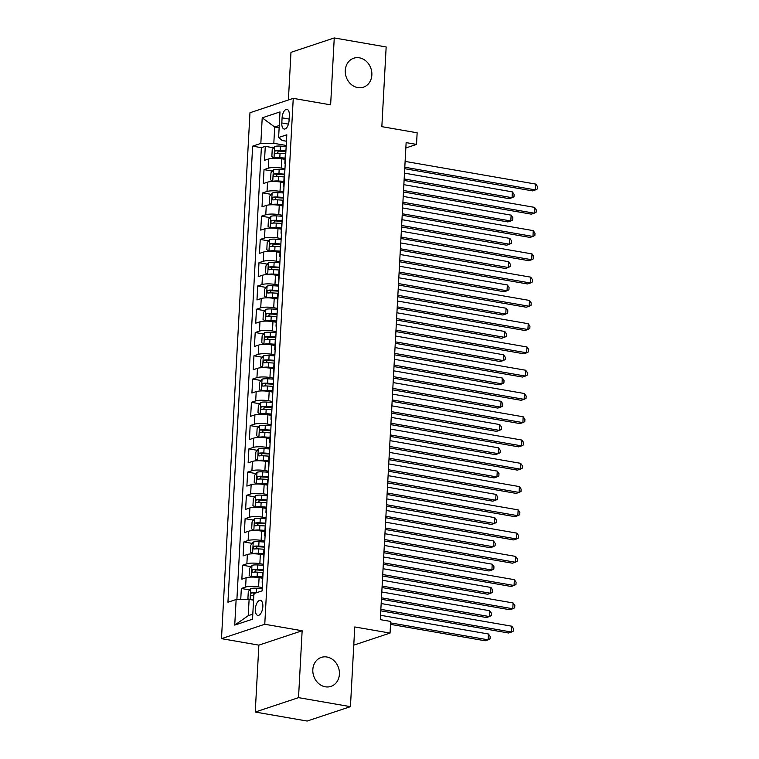 <?xml version="1.0" encoding="UTF-8"?>
<svg xmlns="http://www.w3.org/2000/svg" width="759" height="759" viewBox="0 0 759 759"><rect width="100%" height="100%" fill="white"/><g stroke="black" fill="none" stroke-linecap="round" stroke-linejoin="round"><path stroke-width="1.14" d="M326.93 657.009A15.275 13.083 -108.4 0 1 339.273 670.965A15.275 13.083 -108.4 0 1 330.943 686.392A15.275 13.083 -108.4 0 1 325.307 686.791A15.275 13.083 -108.4 0 1 312.964 672.835A15.275 13.083 -108.4 0 1 321.294 657.408A15.275 13.083 -108.4 0 1 326.93 657.009M359.377 57.817A15.275 13.083 -108.4 0 1 371.72 71.773A15.275 13.083 -108.4 0 1 363.39 87.2A15.275 13.083 -108.4 0 1 357.764 87.598A15.275 13.083 -108.4 0 1 345.411 73.642A15.275 13.083 -108.4 0 1 353.751 58.215A15.275 13.083 -108.4 0 1 359.377 57.817M262.851 606.612A7.637 3.586 -80.2 0 0 260.413 600.331A7.637 3.586 -80.2 0 0 255.366 609.107A7.637 3.586 -80.2 0 0 257.804 615.388A7.637 3.586 -80.2 0 0 262.851 606.612M255.242 712.037L307.158 721.05L350.44 706.657L298.524 697.644L302.148 630.748L264.768 624.259L221.486 638.651L258.866 645.141L255.242 712.037L298.524 697.644M264.768 624.259L293.249 98.366L249.967 112.759L221.486 638.651M293.249 98.366L330.63 104.846L334.254 37.95L290.972 52.343L288.392 99.979M334.254 37.95L386.16 46.963L381.843 126.658L417.146 132.787L416.52 144.419L406.131 142.616L380.297 619.648L390.686 621.45L390.05 633.082L354.757 626.953L350.44 706.657M285.052 159.352L281.779 158.783A9.544 2.059 -176.9 0 0 268.8 158.897L264.53 160.32L265.28 146.354L273.638 147.806M284.957 168.726L281.276 168.09A9.544 2.059 -176.9 0 0 268.288 168.204L264.018 169.627L272.377 171.079M264.018 169.627L263.269 183.583L267.538 182.169A9.544 2.059 -176.9 0 1 280.517 182.056L283.79 182.625M282.538 205.888L279.265 205.319A9.544 2.059 -176.9 0 0 266.276 205.433L262.007 206.856L262.766 192.89L271.115 194.342M281.276 229.161L278.003 228.592A9.544 2.059 -176.9 0 0 265.014 228.706L260.745 230.129L261.504 216.163L269.853 217.615M280.014 252.434L276.741 251.865A9.544 2.059 -176.9 0 0 263.752 251.979L259.483 253.392L260.242 239.436L268.591 240.888M278.752 275.697L275.479 275.128A9.544 2.059 -176.9 0 0 262.491 275.242L258.221 276.665L258.98 262.699L267.329 264.151M277.49 298.97L274.217 298.401A9.544 2.059 -176.9 0 0 261.238 298.515L256.969 299.938L257.718 285.972L266.077 287.424M276.238 322.243L272.955 321.674A9.544 2.059 -176.9 0 0 259.976 321.788L255.707 323.201L256.457 309.245L264.815 310.697M274.976 345.506L271.703 344.937A9.544 2.059 -176.9 0 0 258.715 345.051L254.445 346.474L255.204 332.508L263.553 333.96M273.714 368.779L270.441 368.21A9.544 2.059 -176.9 0 0 257.453 368.324L253.183 369.747L253.942 355.781L262.291 357.233M272.453 392.052L269.179 391.483A9.544 2.059 -176.9 0 0 256.191 391.597L251.922 393.01L252.681 379.054L261.03 380.506M271.191 415.315L267.918 414.746A9.544 2.059 -176.9 0 0 254.929 414.86L250.66 416.283L251.419 402.317L259.768 403.769M269.929 438.588L266.656 438.019A9.544 2.059 -176.9 0 0 253.677 438.133L249.407 439.556L250.157 425.59L258.515 427.042M268.677 461.861L265.394 461.292A9.544 2.059 -176.9 0 0 252.415 461.406L248.146 462.819L248.895 448.863L257.254 450.315M267.415 485.124L264.141 484.555A9.544 2.059 -176.9 0 0 251.153 484.669L246.884 486.092L247.643 472.126L255.992 473.578M266.153 508.397L262.88 507.828A9.544 2.059 -176.9 0 0 249.891 507.942L245.622 509.365L246.381 495.399L254.73 496.851M264.891 531.67L261.618 531.101A9.544 2.059 -176.9 0 0 248.629 531.215L244.36 532.628L245.119 518.672L253.468 520.124M263.629 554.933L260.356 554.364A9.544 2.059 -176.9 0 0 247.368 554.478L243.098 555.901L243.857 541.935L252.206 543.387M262.367 578.206L259.094 577.637A9.544 2.059 -176.9 0 0 246.115 577.751L241.846 579.174L242.595 565.208L250.954 566.66M282.092 117.844L281.807 122.958A7.4 3.472 -80.2 0 0 284.17 129.049A7.4 3.472 -80.2 0 0 289.065 120.548L289.34 115.434A7.4 3.472 -80.2 0 0 286.978 109.343A7.4 3.472 -80.2 0 0 282.092 117.844L289.141 119.068M279.141 127.787L274.701 127.019L273.819 143.309L260.83 143.423L252.643 146.145L227.937 602.229L236.134 599.506L234.74 625.103L252.529 619.192L253.914 593.595L262.102 590.872L286.798 134.789L278.61 137.512L282.234 140.51L286.447 141.24M260.83 143.423L262.216 117.825L279.995 111.915L278.61 137.512M262.272 587.58L258.591 586.944L259.094 577.637M263.534 564.316L259.853 563.671L260.356 554.364M264.796 541.044L261.115 540.408L261.618 531.101M266.058 517.771L262.377 517.135L262.88 507.828M267.32 494.507L263.629 493.862L264.141 484.555M268.582 471.235L264.891 470.599L265.394 461.292M269.834 447.962L266.153 447.326L266.656 438.019M271.096 424.698L267.415 424.053L267.918 414.746M272.358 401.426L268.677 400.79L269.179 391.483M273.619 378.153L269.938 377.517L270.441 368.21M274.881 354.889L271.191 354.244L271.703 344.937M276.143 331.617L272.453 330.981L272.955 321.674M277.396 308.344L273.714 307.708L274.217 298.401M278.657 285.08L274.976 284.435L275.479 275.128M279.919 261.808L276.238 261.172L276.741 251.865M281.181 238.535L277.5 237.899L278.003 228.592M282.443 215.271L278.752 214.626L279.265 205.319M283.705 191.999L280.014 191.363L280.517 182.056M265.28 146.354L261.362 147.663L236.893 599.496M258.591 586.944A9.544 2.059 3.1 0 0 245.603 587.058L241.334 588.481L240.745 599.468M242.595 565.208L246.865 563.785A9.544 2.059 3.1 0 1 259.853 563.671M243.857 541.935L248.127 540.522A9.544 2.059 3.1 0 1 261.115 540.408M245.119 518.672L249.388 517.249A9.544 2.059 3.1 0 1 262.377 517.135M246.381 495.399L250.65 493.976A9.544 2.059 3.1 0 1 263.629 493.862M247.643 472.126L251.912 470.713A9.544 2.059 3.1 0 1 264.891 470.599M248.895 448.863L253.164 447.44A9.544 2.059 3.1 0 1 266.153 447.326M250.157 425.59L254.426 424.167A9.544 2.059 3.1 0 1 267.415 424.053M251.419 402.317L255.688 400.904A9.544 2.059 3.1 0 1 268.677 400.79M252.681 379.054L256.95 377.631A9.544 2.059 3.1 0 1 269.938 377.517M253.942 355.781L258.212 354.358A9.544 2.059 3.1 0 1 271.191 354.244M255.204 332.508L259.474 331.095A9.544 2.059 3.1 0 1 272.453 330.981M256.457 309.245L260.726 307.822A9.544 2.059 3.1 0 1 273.714 307.708M257.718 285.972L261.988 284.549A9.544 2.059 3.1 0 1 274.976 284.435M258.98 262.699L263.25 261.286A9.544 2.059 3.1 0 1 276.238 261.172M260.242 239.436L264.512 238.013A9.544 2.059 3.1 0 1 277.5 237.899M261.504 216.163L265.773 214.74A9.544 2.059 3.1 0 1 278.752 214.626M262.766 192.89L267.035 191.477A9.544 2.059 3.1 0 1 280.014 191.363M285.289 162.644A9.544 2.059 -176.9 0 0 284.843 163.213A9.544 2.059 -176.9 0 0 285.223 163.84M285.792 153.337A9.544 2.059 -176.9 0 0 285.346 153.906L284.843 163.213M286.219 145.462L273.819 143.309M353.77 645.15L390.05 633.082M405.847 147.967L416.52 144.419M279.265 125.501L274.701 127.019L262.216 117.825M253.553 600.16L249.113 599.392L248.231 615.682L252.794 614.164M261.362 147.663L252.643 146.145M241.334 588.481L249.692 589.933M284.54 176.6A9.544 2.059 -176.9 0 0 284.094 177.179L283.581 186.486A9.544 2.059 3.1 0 1 284.027 185.908M283.97 187.112A9.544 2.059 3.1 0 1 283.581 186.486M283.278 199.873A9.544 2.059 -176.9 0 0 282.832 200.452L282.329 209.759A9.544 2.059 3.1 0 1 282.775 209.18M282.709 210.376A9.544 2.059 3.1 0 1 282.329 209.759M282.016 223.146A9.544 2.059 -176.9 0 0 281.57 223.715L281.067 233.022A9.544 2.059 3.1 0 1 281.513 232.453M281.447 233.649A9.544 2.059 3.1 0 1 281.067 233.022M280.754 246.409A9.544 2.059 -176.9 0 0 280.308 246.988L279.805 256.295A9.544 2.059 3.1 0 1 280.251 255.717M280.185 256.921A9.544 2.059 3.1 0 1 279.805 256.295M279.492 269.682A9.544 2.059 -176.9 0 0 279.046 270.261L278.544 279.568A9.544 2.059 3.1 0 1 278.989 278.989M278.923 280.185A9.544 2.059 3.1 0 1 278.544 279.568M278.23 292.955A9.544 2.059 -176.9 0 0 277.785 293.524L277.282 302.832A9.544 2.059 3.1 0 1 277.728 302.262M277.661 303.458A9.544 2.059 3.1 0 1 277.282 302.832M276.978 316.218A9.544 2.059 -176.9 0 0 276.532 316.797L276.02 326.104A9.544 2.059 3.1 0 1 276.466 325.526M276.409 326.731A9.544 2.059 3.1 0 1 276.02 326.104M275.716 339.491A9.544 2.059 -176.9 0 0 275.27 340.07L274.767 349.377A9.544 2.059 3.1 0 1 275.213 348.798M275.147 349.994A9.544 2.059 3.1 0 1 274.767 349.377M274.454 362.764A9.544 2.059 -176.9 0 0 274.008 363.333L273.506 372.641A9.544 2.059 3.1 0 1 273.952 372.071M273.885 373.267A9.544 2.059 3.1 0 1 273.506 372.641M273.193 386.027A9.544 2.059 -176.9 0 0 272.747 386.606L272.244 395.913A9.544 2.059 3.1 0 1 272.69 395.335M272.623 396.54A9.544 2.059 3.1 0 1 272.244 395.913M271.931 409.3A9.544 2.059 -176.9 0 0 271.485 409.879L270.982 419.186A9.544 2.059 3.1 0 1 271.428 418.607M271.361 419.803A9.544 2.059 3.1 0 1 270.982 419.186M270.669 432.573A9.544 2.059 -176.9 0 0 270.223 433.142L269.72 442.45A9.544 2.059 3.1 0 1 270.166 441.88M270.1 443.076A9.544 2.059 3.1 0 1 269.72 442.45M269.417 455.836A9.544 2.059 -176.9 0 0 268.971 456.415L268.458 465.722A9.544 2.059 3.1 0 1 268.904 465.144M268.847 466.349A9.544 2.059 3.1 0 1 268.458 465.722M268.155 479.109A9.544 2.059 -176.9 0 0 267.709 479.688L267.206 488.995A9.544 2.059 3.1 0 1 267.652 488.416M267.585 489.612A9.544 2.059 3.1 0 1 267.206 488.995M266.893 502.382A9.544 2.059 -176.9 0 0 266.447 502.951L265.944 512.259A9.544 2.059 3.1 0 1 266.39 511.689M266.324 512.885A9.544 2.059 3.1 0 1 265.944 512.259M265.631 525.645A9.544 2.059 -176.9 0 0 265.185 526.224L264.682 535.531A9.544 2.059 3.1 0 1 265.128 534.953M265.062 536.158A9.544 2.059 3.1 0 1 264.682 535.531M264.369 548.918A9.544 2.059 -176.9 0 0 263.923 549.497L263.42 558.804A9.544 2.059 3.1 0 1 263.866 558.226M263.8 559.421A9.544 2.059 3.1 0 1 263.42 558.804M263.107 572.191A9.544 2.059 -176.9 0 0 262.661 572.76L262.159 582.068A9.544 2.059 3.1 0 1 262.605 581.498M236.134 599.506L249.113 599.392M262.538 582.694A9.544 2.059 3.1 0 1 262.159 582.068M234.74 625.103L248.231 615.682M302.148 630.748L258.866 645.141M404.727 168.697L532.543 190.879L535.465 189.911L404.803 167.236M535.788 184.095L537.514 186.6L537.381 188.925L535.465 189.911L535.788 184.095L405.116 161.411M286.171 146.449L280.441 146.098A6.328 1.366 3.1 0 0 274.692 146.468L272.225 149.57L271.855 156.553L274.065 158.109A6.328 1.366 3.1 0 1 279.805 157.73L285.128 158.062M274.065 158.109L274.72 158.214M278.458 158.365A3.226 0.693 3.1 0 1 279.663 158.394L285.09 158.726M404.092 180.433L509.147 198.668L512.069 197.691L512.391 191.875L404.481 173.147M285.925 150.87L280.194 150.519A6.328 1.366 -176.9 0 0 275.593 150.643C274.293 151.809 274.246 152.749 275.441 153.432A6.328 1.366 3.1 0 1 280.043 153.309L285.45 153.641M277.339 153.271L278.581 151.164A3.226 0.693 3.1 0 1 280.052 151.174L285.896 151.534M404.168 178.963L512.069 197.691L513.985 196.704L514.118 194.38L512.391 191.875M403.465 191.97L531.281 214.152L534.213 213.184L403.541 190.5M534.526 207.359L536.252 209.863L536.129 212.197L534.213 213.184L534.526 207.359L403.854 184.684M402.204 215.233L530.019 237.425L532.951 236.447L402.279 213.772M533.264 230.632L534.991 233.136L534.867 235.461L532.951 236.447L533.264 230.632L402.593 207.957M400.942 238.506L528.767 260.688L531.689 259.72L401.018 237.045M532.002 253.904L533.729 256.409L533.605 258.734L531.689 259.72L532.002 253.904L401.34 231.22M399.68 261.779L527.505 283.961L530.427 282.993L399.765 260.309M530.74 277.168L532.467 279.673L532.344 282.006L530.427 282.993L530.74 277.168L400.078 254.493M284.91 169.722L279.179 169.361A6.328 1.366 3.1 0 0 273.439 169.741L270.972 172.843L270.593 179.826L272.804 181.373A6.328 1.366 3.1 0 1 278.544 181.003L283.866 181.325M272.804 181.373L273.458 181.486M277.196 181.638A3.226 0.693 3.1 0 1 278.401 181.657L283.828 181.999M402.83 203.697L507.885 221.932L510.816 220.964L511.13 215.148L403.219 196.42M284.672 174.143L278.942 173.783A6.328 1.366 -176.9 0 0 274.331 173.915C273.041 175.082 272.984 176.012 274.179 176.705A6.328 1.366 3.1 0 1 278.79 176.581L284.189 176.913M276.077 176.543L277.32 174.428A3.226 0.693 3.1 0 1 278.79 174.447L284.634 174.807M402.906 202.236L510.816 220.964L512.733 219.977L512.856 217.653L511.13 215.148M283.648 192.985L277.917 192.634A6.328 1.366 3.1 0 0 272.177 193.014L269.711 196.116L269.331 203.099L271.542 204.645A6.328 1.366 3.1 0 1 277.291 204.266L282.604 204.598M271.542 204.645L272.196 204.759M275.934 204.902A3.226 0.693 3.1 0 1 277.139 204.93L282.566 205.262M401.568 226.969L506.632 245.204L509.555 244.227L509.868 238.411L401.957 219.683M283.411 197.406L277.68 197.055A6.328 1.366 -176.9 0 0 273.069 197.179C271.779 198.355 271.731 199.285 272.917 199.978A6.328 1.366 3.1 0 1 277.528 199.845L282.927 200.177M274.815 199.807L276.058 197.701A3.226 0.693 3.1 0 1 277.528 197.72L283.373 198.08M401.644 225.499L509.555 244.227L511.471 243.25L511.594 240.916L509.868 238.411M282.386 216.258L276.656 215.907A6.328 1.366 3.1 0 0 270.916 216.277L268.449 219.379L268.069 226.362L270.289 227.918A6.328 1.366 3.1 0 1 276.029 227.539L281.342 227.871M270.289 227.918L270.935 228.023M274.682 228.174A3.226 0.693 3.1 0 1 275.878 228.203L281.304 228.535M400.306 250.242L505.371 268.477L508.293 267.5L508.606 261.684L400.705 242.956M282.149 220.679L276.418 220.328A6.328 1.366 -176.9 0 0 271.807 220.452C270.517 221.619 270.47 222.558 271.656 223.241A6.328 1.366 3.1 0 1 276.267 223.118L281.665 223.45M273.563 223.08L274.796 220.973A3.226 0.693 3.1 0 1 276.267 220.983L282.111 221.343M400.382 248.772L508.293 267.5L510.209 266.513L510.333 264.189L508.606 261.684M281.124 239.531L275.394 239.17A6.328 1.366 3.1 0 0 269.654 239.55L267.187 242.652L266.807 249.635L269.028 251.182A6.328 1.366 3.1 0 1 274.767 250.812L280.08 251.134M269.028 251.182L269.682 251.295M273.42 251.447A3.226 0.693 3.1 0 1 274.616 251.466L280.052 251.808M399.044 273.506L504.109 291.741L507.031 290.773L507.344 284.957L399.443 266.229M280.887 243.952L275.156 243.592A6.328 1.366 -176.9 0 0 270.546 243.724C269.255 244.891 269.208 245.821 270.394 246.514A6.328 1.366 3.1 0 1 275.005 246.39L280.403 246.722M272.301 246.352L273.534 244.237A3.226 0.693 3.1 0 1 275.014 244.256L280.849 244.616M399.13 272.045L507.031 290.773L508.947 289.786L509.071 287.462L507.344 284.957M398.418 285.042L526.243 307.234L529.165 306.257L398.503 283.581M529.478 300.441L531.205 302.945L531.082 305.27L529.165 306.257L529.478 300.441L398.817 277.766M279.862 262.794L274.132 262.443A6.328 1.366 3.1 0 0 268.392 262.823L265.925 265.925L265.546 272.908L267.766 274.454A6.328 1.366 3.1 0 1 273.506 274.075L278.828 274.407M267.766 274.454L268.42 274.568M272.158 274.711A3.226 0.693 3.1 0 1 273.363 274.739L278.79 275.071M397.782 296.778L502.847 315.013L505.769 314.036L506.082 308.22L398.181 289.492M279.625 267.215L273.895 266.864A6.328 1.366 -176.9 0 0 269.284 266.988C267.993 268.164 267.946 269.094 269.141 269.787A6.328 1.366 3.1 0 1 273.743 269.654L279.151 269.986M271.039 269.616L272.272 267.51A3.226 0.693 3.1 0 1 273.752 267.529L279.587 267.889M397.868 295.308L505.769 314.036L507.686 313.059L507.818 310.725L506.082 308.22M397.166 308.315L524.981 330.497L527.903 329.529L397.242 306.854M528.226 323.714L529.953 326.218L529.82 328.543L527.903 329.529L528.226 323.714L397.555 301.029M278.61 286.067L272.879 285.716A6.328 1.366 3.1 0 0 267.13 286.086L264.663 289.188L264.293 296.171L266.504 297.727A6.328 1.366 3.1 0 1 272.244 297.348L277.566 297.68M266.504 297.727L267.159 297.832M270.897 297.983A3.226 0.693 3.1 0 1 272.101 298.012L277.528 298.344M396.53 320.051L501.585 338.286L504.507 337.309L504.83 331.493L396.919 312.765M278.363 290.488L272.633 290.137A6.328 1.366 -176.9 0 0 268.031 290.261C266.732 291.428 266.684 292.367 267.88 293.05A6.328 1.366 3.1 0 1 272.481 292.927L277.889 293.259M269.777 292.889L271.02 290.782A3.226 0.693 3.1 0 1 272.49 290.792L278.335 291.152M396.606 318.581L504.507 337.309L506.424 336.322L506.557 333.998L504.83 331.493M395.904 331.588L523.719 353.77L526.651 352.802L395.98 330.118M526.964 346.977L528.691 349.482L528.568 351.815L526.651 352.802L526.964 346.977L396.293 324.302M277.348 309.34L271.618 308.979A6.328 1.366 3.1 0 0 265.878 309.359L263.411 312.461L263.031 319.444L265.242 320.991A6.328 1.366 3.1 0 1 270.982 320.621L276.304 320.943M265.242 320.991L265.897 321.104M269.635 321.256A3.226 0.693 3.1 0 1 270.84 321.275L276.267 321.617M395.268 343.315L500.323 361.55L503.255 360.582L503.568 354.766L395.657 336.038M277.111 313.761L271.38 313.401A6.328 1.366 -176.9 0 0 266.77 313.533C265.479 314.7 265.422 315.63 266.618 316.323A6.328 1.366 3.1 0 1 271.229 316.199L276.627 316.531M268.515 316.161L269.758 314.046A3.226 0.693 3.1 0 1 271.229 314.065L277.073 314.425M395.344 341.854L503.255 360.582L505.171 359.595L505.295 357.271L503.568 354.766M394.642 354.851L522.458 377.043L525.389 376.066L394.718 353.39M525.702 370.25L527.429 372.754L527.306 375.079L525.389 376.066L525.702 370.25L395.031 347.575M276.086 332.603L270.356 332.252A6.328 1.366 3.1 0 0 264.616 332.632L262.149 335.734L261.77 342.717L263.98 344.263A6.328 1.366 3.1 0 1 269.73 343.884L275.043 344.216M263.98 344.263L264.635 344.377M268.373 344.52A3.226 0.693 3.1 0 1 269.578 344.548L275.005 344.88M394.006 366.588L499.071 384.822L501.993 383.845L502.306 378.029L394.405 359.301M275.849 337.024L270.119 336.673A6.328 1.366 -176.9 0 0 265.508 336.797C264.217 337.973 264.17 338.903 265.356 339.596A6.328 1.366 3.1 0 1 269.967 339.463L275.365 339.795M267.253 339.425L268.496 337.319A3.226 0.693 3.1 0 1 269.967 337.338L275.811 337.698M394.082 365.117L501.993 383.845L503.91 382.868L504.033 380.534L502.306 378.029M393.38 378.124L521.205 400.306L524.127 399.338L393.456 376.663M524.441 393.523L526.167 396.027L526.044 398.352L524.127 399.338L524.441 393.523L393.779 370.838M274.824 355.876L269.094 355.525A6.328 1.366 3.1 0 0 263.354 355.895L260.887 358.998L260.508 365.98L262.728 367.536A6.328 1.366 3.1 0 1 268.468 367.157L273.781 367.489M262.728 367.536L263.373 367.641M267.121 367.792A3.226 0.693 3.1 0 1 268.316 367.821L273.743 368.153M392.745 389.86L497.809 408.095L500.731 407.118L501.044 401.302L393.143 382.574M274.587 360.297L268.857 359.946A6.328 1.366 -176.9 0 0 264.246 360.07C262.956 361.237 262.908 362.176 264.094 362.859A6.328 1.366 3.1 0 1 268.705 362.736L274.103 363.068M266.001 362.698L267.234 360.591A3.226 0.693 3.1 0 1 268.705 360.601L274.549 360.961M392.82 388.39L500.731 407.118L502.648 406.131L502.771 403.807L501.044 401.302M392.118 401.397L519.943 423.579L522.866 422.611L392.204 399.927M523.179 416.786L524.905 419.291L524.782 421.624L522.866 422.611L523.179 416.786L392.517 394.111M273.563 379.149L267.832 378.788A6.328 1.366 3.1 0 0 262.092 379.168L259.625 382.27L259.246 389.253L261.466 390.8A6.328 1.366 3.1 0 1 267.206 390.43L272.519 390.752M261.466 390.8L262.121 390.913M265.859 391.065A3.226 0.693 3.1 0 1 267.054 391.084L272.49 391.426M391.483 413.124L496.547 431.359L499.469 430.391L499.783 424.575L391.881 405.847M273.325 383.57L267.595 383.21A6.328 1.366 -176.9 0 0 262.984 383.342C261.694 384.509 261.646 385.439 262.832 386.132A6.328 1.366 3.1 0 1 267.443 386.008L272.842 386.34M264.739 385.97L265.973 383.855A3.226 0.693 3.1 0 1 267.453 383.874L273.287 384.234M391.568 411.663L499.469 430.391L501.386 429.404L501.509 427.08L499.783 424.575M390.857 424.661L518.682 446.852L521.604 445.875L390.942 423.199M521.917 440.059L523.644 442.563L523.52 444.888L521.604 445.875L521.917 440.059L391.255 417.384M272.301 402.412L266.57 402.061A6.328 1.366 3.1 0 0 260.83 402.441L258.364 405.543L257.984 412.526L260.204 414.072A6.328 1.366 3.1 0 1 265.944 413.693L271.267 414.025M260.204 414.072L260.859 414.186M264.597 414.329A3.226 0.693 3.1 0 1 265.802 414.357L271.229 414.689M390.221 436.397L495.285 454.632L498.208 453.654L498.521 447.838L390.619 429.11M272.064 406.833L266.333 406.482A6.328 1.366 -176.9 0 0 261.722 406.606C260.432 407.782 260.384 408.712 261.58 409.405A6.328 1.366 3.1 0 1 266.181 409.272L271.589 409.604M263.477 409.234L264.711 407.128A3.226 0.693 3.1 0 1 266.191 407.147L272.026 407.507M390.306 434.926L498.208 453.654L500.124 452.677L500.257 450.343L498.521 447.838M389.604 447.933L517.42 470.115L520.342 469.147L389.68 446.472M520.665 463.332L522.391 465.836L522.258 468.161L520.342 469.147L520.665 463.332L389.993 440.647M271.048 425.685L265.318 425.334A6.328 1.366 3.1 0 0 259.569 425.704L257.102 428.807L256.732 435.789L258.942 437.345A6.328 1.366 3.1 0 1 264.682 436.966L270.005 437.298M258.942 437.345L259.597 437.45M263.335 437.601A3.226 0.693 3.1 0 1 264.54 437.63L269.967 437.962M388.969 459.669L494.024 477.904L496.946 476.927L497.268 471.111L389.358 452.383M270.802 430.106L265.071 429.755A6.328 1.366 -176.9 0 0 260.47 429.879C259.17 431.046 259.123 431.985 260.318 432.668A6.328 1.366 3.1 0 1 264.919 432.545L270.327 432.877M262.216 432.507L263.458 430.4A3.226 0.693 3.1 0 1 264.929 430.41L270.773 430.77M389.044 458.199L496.946 476.927L498.862 475.94L498.995 473.616L497.268 471.111M269.787 448.958L264.056 448.597A6.328 1.366 3.1 0 0 258.316 448.977L255.849 452.079L255.47 459.062L257.68 460.609A6.328 1.366 3.1 0 1 263.42 460.239L268.743 460.561M257.68 460.609L258.335 460.722M262.073 460.874A3.226 0.693 3.1 0 1 263.278 460.893L268.705 461.235M387.707 482.933L492.762 501.168L495.693 500.2L496.006 494.384L388.096 475.656M269.549 453.379L263.819 453.019A6.328 1.366 -176.9 0 0 259.208 453.151C257.918 454.318 257.861 455.248 259.056 455.941A6.328 1.366 3.1 0 1 263.667 455.817L269.066 456.15M260.954 455.779L262.197 453.664A3.226 0.693 3.1 0 1 263.667 453.683L269.511 454.043M387.783 481.472L495.693 500.2L497.61 499.213L497.733 496.889L496.006 494.384M268.525 472.221L262.794 471.87A6.328 1.366 3.1 0 0 257.054 472.25L254.588 475.352L254.208 482.335L256.419 483.881A6.328 1.366 3.1 0 1 262.168 483.502L267.481 483.834M256.419 483.881L257.073 483.995M260.811 484.138A3.226 0.693 3.1 0 1 262.016 484.166L267.443 484.498M386.445 506.206L491.509 524.441L494.432 523.463L494.745 517.647L386.843 498.919M268.288 476.643L262.557 476.291A6.328 1.366 -176.9 0 0 257.946 476.415C256.656 477.591 256.608 478.521 257.794 479.214A6.328 1.366 3.1 0 1 262.405 479.081L267.804 479.413M259.692 479.043L260.935 476.937A3.226 0.693 3.1 0 1 262.405 476.956L268.25 477.316M386.521 504.735L494.432 523.463L496.348 522.486L496.471 520.152L494.745 517.647M388.342 471.206L516.158 493.388L519.09 492.42L388.418 469.736M519.403 486.595L521.129 489.1L521.006 491.434L519.09 492.42L519.403 486.595L388.731 463.92M387.081 494.47L514.896 516.661L517.828 515.684L387.156 493.008M518.141 509.868L519.868 512.372L519.744 514.697L517.828 515.684L518.141 509.868L387.469 487.193M385.819 517.742L513.644 539.924L516.566 538.956L385.895 516.281M516.879 533.141L518.606 535.645L518.482 537.97L516.566 538.956L516.879 533.141L386.217 510.456M267.263 495.494L261.532 495.143A6.328 1.366 3.1 0 0 255.792 495.513L253.326 498.616L252.946 505.598L255.166 507.154A6.328 1.366 3.1 0 1 260.906 506.775L266.219 507.107M255.166 507.154L255.811 507.259M259.559 507.41A3.226 0.693 3.1 0 1 260.754 507.439L266.181 507.771M385.183 529.478L490.248 547.713L493.17 546.736L493.483 540.92L385.581 522.192M267.026 499.915L261.295 499.564A6.328 1.366 -176.9 0 0 256.684 499.688C255.394 500.855 255.347 501.794 256.533 502.477A6.328 1.366 3.1 0 1 261.143 502.354L266.542 502.686M258.439 502.316L259.673 500.209A3.226 0.693 3.1 0 1 261.143 500.219L266.988 500.579M385.259 528.008L493.17 546.736L495.086 545.749L495.21 543.425L493.483 540.92M384.557 541.015L512.382 563.197L515.304 562.229L384.642 539.545M515.617 556.404L517.344 558.909L517.221 561.243L515.304 562.229L515.617 556.404L384.955 533.729M266.001 518.767L260.271 518.406A6.328 1.366 3.1 0 0 254.531 518.786L252.064 521.888L251.684 528.871L253.904 530.418A6.328 1.366 3.1 0 1 259.644 530.048L264.957 530.37M253.904 530.418L254.559 530.532M258.297 530.683A3.226 0.693 3.1 0 1 259.493 530.702L264.929 531.044M383.921 552.742L488.986 570.977L491.908 570.009L492.221 564.193L384.32 545.465M265.764 523.188L260.033 522.828A6.328 1.366 -176.9 0 0 255.422 522.96C254.132 524.127 254.085 525.057 255.271 525.75A6.328 1.366 3.1 0 1 259.882 525.626L265.28 525.959M257.178 525.589L258.411 523.473A3.226 0.693 3.1 0 1 259.891 523.492L265.726 523.852M384.007 551.281L491.908 570.009L493.824 569.022L493.948 566.698L492.221 564.193M383.295 564.279L511.12 586.47L514.042 585.493L383.38 562.817M514.355 579.677L516.082 582.181L515.959 584.506L514.042 585.493L514.355 579.677L383.693 557.002M264.749 542.03L259.009 541.679A6.328 1.366 3.1 0 0 253.269 542.059L250.802 545.161L250.423 552.144L252.643 553.691A6.328 1.366 3.1 0 1 258.383 553.311L263.705 553.643M252.643 553.691L253.297 553.804M257.035 553.947A3.226 0.693 3.1 0 1 258.24 553.975L263.667 554.307M382.659 576.015L487.724 594.25L490.646 593.272L490.959 587.457L383.058 568.728M264.502 546.452L258.772 546.101A6.328 1.366 -176.9 0 0 254.161 546.224C252.87 547.4 252.823 548.33 254.018 549.023A6.328 1.366 3.1 0 1 258.62 548.89L264.028 549.222M255.916 548.852L257.149 546.746A3.226 0.693 3.1 0 1 258.629 546.765L264.464 547.125M382.745 574.544L490.646 593.272L492.563 592.295L492.695 589.961L490.959 587.457M382.043 587.551L509.858 609.733L512.78 608.765L382.119 586.09M513.103 602.95L514.83 605.454L514.697 607.779L512.78 608.765L513.103 602.95L382.432 580.265M263.487 565.303L257.756 564.952A6.328 1.366 3.1 0 0 252.007 565.322L249.54 568.425L249.17 575.407L251.381 576.963A6.328 1.366 3.1 0 1 257.121 576.584L262.443 576.916M251.381 576.963L252.035 577.068M255.774 577.219A3.226 0.693 3.1 0 1 256.978 577.248L262.405 577.58M381.407 599.287L486.462 617.522L489.384 616.545L489.707 610.729L381.796 592.001M263.24 569.724L257.51 569.373A6.328 1.366 -176.9 0 0 252.908 569.497C251.618 570.664 251.561 571.603 252.756 572.286A6.328 1.366 3.1 0 1 257.358 572.163L262.766 572.495M254.654 572.125L255.897 570.018A3.226 0.693 3.1 0 1 257.367 570.028L263.212 570.389M381.483 597.817L489.384 616.545L491.301 615.558L491.434 613.234L489.707 610.729M380.781 610.824L508.596 633.006L511.528 632.038L380.857 609.354M511.841 626.213L513.568 628.718L513.445 631.052L511.528 632.038L511.841 626.213L381.17 603.538M251.988 599.895A6.328 1.366 3.1 0 1 253.572 599.8M248.933 599.392L247.908 598.68L248.288 591.697L250.755 588.595A6.328 1.366 3.1 0 1 256.495 588.216L262.225 588.576M390.524 624.353L485.2 640.786L488.132 639.818L488.445 634.002L380.534 615.274M256.694 592.665L256.257 592.637A6.328 1.366 -176.9 0 0 251.646 592.77C250.356 593.936 250.299 594.866 251.495 595.559A6.328 1.366 3.1 0 1 253.81 595.379M253.392 595.398L254.635 593.282A3.226 0.693 3.1 0 1 254.863 593.282M390.6 622.892L488.132 639.818L490.048 638.831L490.172 636.507L488.445 634.002M281.276 168.09L281.779 158.783M268.288 168.204L268.8 158.897M245.603 587.058L246.115 577.751M246.865 563.785L247.368 554.478M248.127 540.522L248.629 531.215M249.388 517.249L249.891 507.942M250.65 493.976L251.153 484.669M251.912 470.713L252.415 461.406M253.164 447.44L253.677 438.133M254.426 424.167L254.929 414.86M255.688 400.904L256.191 391.597M256.95 377.631L257.453 368.324M258.212 354.358L258.715 345.051M259.474 331.095L259.976 321.788M260.726 307.822L261.238 298.515M261.988 284.549L262.491 275.242M263.25 261.286L263.752 251.979M264.512 238.013L265.014 228.706M265.773 214.74L266.276 205.433M267.035 191.477L267.538 182.169M288.448 124.115L281.807 122.958M274.635 146.544L274.008 158.062M280.043 153.309L279.805 157.73M280.441 146.098L280.194 150.519M278.581 151.164L275.593 150.643M273.373 169.817L272.747 181.335M278.79 176.581L278.544 181.003M279.179 169.361L278.942 173.783M277.32 174.428L274.331 173.915M272.111 193.09L271.485 204.607M277.528 199.845L277.291 204.266M277.917 192.634L277.68 197.055M276.058 197.701L273.069 197.179M270.849 216.353L270.232 227.871M276.267 223.118L276.029 227.539M276.656 215.907L276.418 220.328M274.796 220.973L271.807 220.452M269.597 239.626L268.971 251.144M275.005 246.39L274.767 250.812M275.394 239.17L275.156 243.592M273.534 244.237L270.546 243.724M268.335 262.899L267.709 274.416M273.743 269.654L273.506 274.075M274.132 262.443L273.895 266.864M272.272 267.51L269.284 266.988M267.073 286.162L266.447 297.68M272.481 292.927L272.244 297.348M272.879 285.716L272.633 290.137M271.02 290.782L268.031 290.261M265.811 309.435L265.185 320.953M271.229 316.199L270.982 320.621M271.618 308.979L271.38 313.401M269.758 314.046L266.77 313.533M264.549 332.708L263.923 344.225M269.967 339.463L269.73 343.884M270.356 332.252L270.119 336.673M268.496 337.319L265.508 336.797M263.288 355.971L262.671 367.489M268.705 362.736L268.468 367.157M269.094 355.525L268.857 359.946M267.234 360.591L264.246 360.07M262.035 379.244L261.409 390.762M267.443 386.008L267.206 390.43M267.832 378.788L267.595 383.21M265.973 383.855L262.984 383.342M260.773 402.517L260.147 414.034M266.181 409.272L265.944 413.693M266.57 402.061L266.333 406.482M264.711 407.128L261.722 406.606M259.512 425.78L258.885 437.298M264.919 432.545L264.682 436.966M265.318 425.334L265.071 429.755M263.458 430.4L260.47 429.879M258.25 449.053L257.624 460.571M263.667 455.817L263.42 460.239M264.056 448.597L263.819 453.019M262.197 453.664L259.208 453.151M256.988 472.326L256.362 483.844M262.405 479.081L262.168 483.502M262.794 471.87L262.557 476.291M260.935 476.937L257.946 476.415M255.726 495.589L255.109 507.107M261.143 502.354L260.906 506.775M261.532 495.143L261.295 499.564M259.673 500.209L256.684 499.688M254.474 518.862L253.848 530.38M259.882 525.626L259.644 530.048M260.271 518.406L260.033 522.828M258.411 523.473L255.422 522.96M253.212 542.135L252.586 553.653M258.62 548.89L258.383 553.311M259.009 541.679L258.772 546.101M257.149 546.746L254.161 546.224M251.95 565.398L251.324 576.916M257.358 572.163L257.121 576.584M257.756 564.952L257.51 569.373M255.897 570.018L252.908 569.497M250.688 588.671L250.1 599.563M256.495 588.216L256.257 592.637M254.635 593.282L251.646 592.77"/></g></svg>
